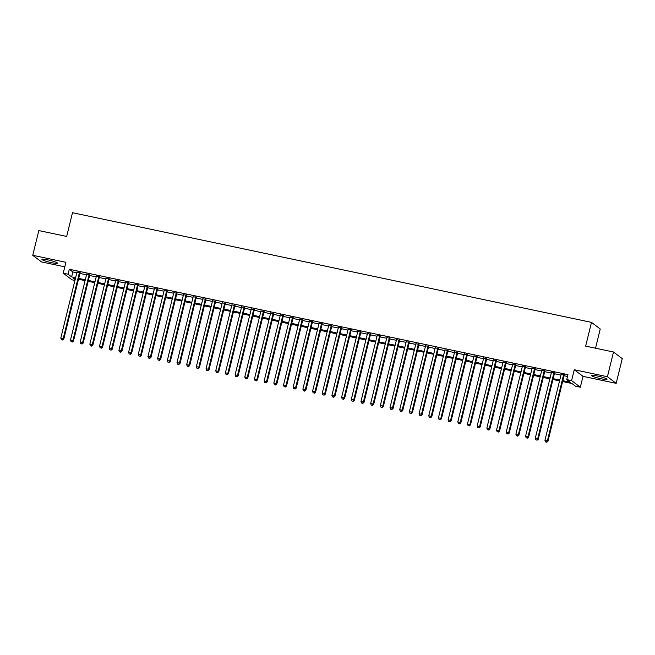 <?xml version="1.0" encoding="UTF-8"?>
<svg xmlns="http://www.w3.org/2000/svg" width="655" height="655" viewBox="0 0 655 655"><rect width="100%" height="100%" fill="white"/><g stroke="black" fill="none" stroke-linecap="round" stroke-linejoin="round"><path stroke-width="0.98" d="M51.557 262.671A7.999 0.95 -166.2 0 0 57.484 263.179A7.999 0.95 -166.2 0 0 47.872 259.879A7.999 0.95 -166.2 0 0 41.945 259.364A7.999 0.95 -166.2 0 0 51.557 262.671M601.053 378.778A7.999 0.95 -166.2 0 0 606.98 379.294A7.999 0.95 -166.2 0 0 597.368 375.986A7.999 0.95 -166.2 0 0 591.44 375.471A7.999 0.95 -166.2 0 0 601.053 378.778M74.957 280.438L71.993 279.808L63.24 273.192L68.079 274.216L71.632 276.901L75.612 277.745M595.526 348.206L600.242 328.99L591.49 322.375L72.492 212.711L66.663 236.455L38.825 230.576L32.75 255.303L41.502 261.918L64.804 266.847M591.49 322.375L585.66 346.118L613.498 352.005L622.25 358.621L616.175 383.347L607.422 376.731L574.255 369.731L571.586 380.612L580.338 387.228L575.499 386.204L571.946 383.519L562.629 381.554M574.255 369.731L583.015 376.347L616.175 383.347M583.015 376.347L580.338 387.228M613.498 352.005L607.422 376.731M80.074 272.808L76.987 272.152M89.76 274.854L86.673 274.199M99.445 276.901L96.35 276.246M109.123 278.94L106.036 278.293M118.809 280.987L115.722 280.34M128.486 283.034L125.4 282.387M138.172 285.081L135.086 284.426M147.858 287.127L144.771 286.472M157.536 289.174L154.449 288.519M167.221 291.221L164.135 290.566M176.907 293.268L173.812 292.613M186.585 295.315L183.498 294.66M196.271 297.354L193.184 296.707M205.948 299.401L202.862 298.754M215.634 301.447L212.548 300.801M225.32 303.494L222.233 302.839M234.998 305.541L231.911 304.886M244.683 307.588L241.597 306.933M254.369 309.635L251.274 308.98M264.047 311.682L260.96 311.027M273.733 313.729L270.646 313.074M283.41 315.767L280.324 315.12M293.096 317.814L290.009 317.167M302.782 319.861L299.695 319.214M312.46 321.908L309.373 321.253M322.145 323.955L319.059 323.3M331.831 326.002L328.736 325.347M341.509 328.049L338.422 327.394M351.195 330.095L348.108 329.44M360.872 332.142L357.786 331.487M370.558 334.181L367.471 333.534M380.244 336.228L377.157 335.581M389.921 338.275L386.835 337.628M399.607 340.322L396.521 339.667M409.293 342.368L406.198 341.714M418.971 344.415L415.884 343.76M428.657 346.462L425.57 345.807M438.334 348.509L435.248 347.854M448.02 350.556L444.933 349.901M457.706 352.603L454.619 351.948M467.383 354.642L464.297 353.995M477.069 356.688L473.983 356.042M486.755 358.735L483.668 358.089M496.433 360.782L493.346 360.127M506.118 362.829L503.032 362.174M515.796 364.876L512.709 364.221M525.482 366.923L522.395 366.268M535.168 368.97L532.081 368.315M544.845 371.017L541.759 370.362M554.531 373.055L551.444 372.408M562.841 380.694L570.292 382.266L566.747 379.589L567.959 374.644L69.299 269.27L72.844 271.956L76.832 272.799M79.918 273.446L86.517 274.838M89.604 275.493L96.195 276.885M99.282 277.54L105.881 278.932M108.967 279.587L115.558 280.979M118.645 281.634L125.244 283.026M128.331 283.68L134.93 285.072M138.017 285.727L144.608 287.119M147.694 287.766L154.293 289.166M157.38 289.813L163.979 291.213M167.066 291.86L173.657 293.252M176.744 293.907L183.343 295.299M186.429 295.954L193.02 297.345M196.107 298L202.706 299.392M205.793 300.047L212.392 301.439M215.479 302.094L222.07 303.486M225.156 304.141L231.755 305.533M234.842 306.188L241.441 307.58M244.528 308.227L251.119 309.627M254.206 310.273L260.805 311.674M263.891 312.32L270.482 313.712M273.577 314.367L280.168 315.759M283.255 316.414L289.854 317.806M292.941 318.461L299.531 319.853M302.618 320.508L309.217 321.9M312.304 322.555L318.903 323.947M321.99 324.602L328.581 325.994M331.667 326.64L338.267 328.04M341.353 328.687L347.944 330.087M351.039 330.734L357.63 332.126M360.717 332.781L367.316 334.173M370.402 334.828L376.993 336.22M380.08 336.875L386.679 338.267M389.766 338.922L396.365 340.313M399.452 340.968L406.043 342.36M409.129 343.015L415.728 344.407M418.815 345.054L425.406 346.454M428.501 347.101L435.092 348.501M438.179 349.148L444.778 350.54M447.864 351.195L454.455 352.587M457.542 353.241L464.141 354.633M467.228 355.288L473.827 356.68M476.914 357.335L483.505 358.727M486.591 359.382L493.19 360.774M496.277 361.429L502.868 362.821M505.963 363.468L512.554 364.868M515.641 365.515L522.24 366.915M525.326 367.561L531.917 368.953M535.004 369.608L541.603 371M544.69 371.655L551.289 373.047M554.376 373.702L560.967 375.094M564.053 375.749L567.508 376.478M564.217 375.102L561.13 374.455M63.24 273.192L65.909 262.311L32.75 255.303M69.299 269.27L68.079 274.216M566.747 379.589L571.586 380.612M75.407 278.596L73.286 278.154L75.169 279.57M559.542 380.899L552.951 379.507M549.864 378.852L543.265 377.46M540.178 376.805L533.579 375.413M530.493 374.758L523.902 373.366M520.815 372.711L514.216 371.319M511.129 370.673L504.53 369.273M501.443 368.626L494.852 367.226M491.766 366.579L485.167 365.187M482.08 364.532L475.489 363.14M472.394 362.485L465.803 361.093M462.717 360.438L456.117 359.046M453.031 358.391L446.44 357M443.353 356.345L436.754 354.953M433.667 354.298L427.068 352.906M423.982 352.259L417.391 350.859M414.304 350.212L407.705 348.812M404.618 348.165L398.027 346.773M394.932 346.118L388.341 344.726M385.255 344.072L378.656 342.68M375.569 342.025L368.978 340.633M365.891 339.978L359.292 338.586M356.205 337.931L349.606 336.539M346.52 335.884L339.929 334.492M336.842 333.845L330.243 332.445M327.156 331.798L320.565 330.398M317.47 329.752L310.879 328.36M307.793 327.705L301.194 326.313M298.107 325.658L291.516 324.266M288.429 323.611L281.83 322.219M278.743 321.564L272.144 320.172M269.058 319.517L262.467 318.125M259.38 317.47L252.781 316.078M249.694 315.423L243.103 314.032M240.008 313.385L233.417 311.985M230.331 311.338L223.732 309.938M220.645 309.291L214.054 307.899M210.967 307.244L204.368 305.852M201.281 305.197L194.682 303.805M191.596 303.15L185.005 301.758M181.918 301.103L175.319 299.712M172.232 299.057L165.641 297.665M162.546 297.01L155.956 295.618M152.869 294.971L146.27 293.571M143.183 292.924L136.592 291.524M133.505 290.877L126.906 289.485M123.82 288.83L117.22 287.439M114.134 286.784L107.543 285.392M104.456 284.737L97.857 283.345M94.77 282.69L88.171 281.298M85.085 280.643L78.494 279.251M78.706 278.391L85.297 279.791M88.384 280.438L94.983 281.838M98.07 282.485L104.661 283.877M107.747 284.532L114.347 285.924M117.433 286.579L124.032 287.971M127.119 288.626L133.71 290.018M136.797 290.673L143.396 292.065M146.483 292.719L153.082 294.111M156.168 294.766L162.759 296.158M165.846 296.805L172.445 298.205M175.532 298.852L182.123 300.252M185.209 300.899L191.809 302.291M194.895 302.946L201.494 304.338M204.581 304.993L211.172 306.384M214.259 307.039L220.858 308.431M223.944 309.086L230.544 310.478M233.63 311.133L240.221 312.525M243.308 313.18L249.907 314.572M252.994 315.219L259.585 316.619M262.671 317.266L269.27 318.666M272.357 319.312L278.956 320.704M282.043 321.359L288.634 322.751M291.721 323.406L298.32 324.798M301.406 325.453L308.006 326.845M311.092 327.5L317.683 328.892M320.77 329.547L327.369 330.939M330.456 331.594L337.047 332.986M340.142 333.632L346.732 335.032M349.819 335.679L356.418 337.079M359.505 337.726L366.096 339.118M369.183 339.773L375.782 341.165M378.868 341.82L385.467 343.212M388.554 343.867L395.145 345.259M398.232 345.914L404.831 347.306M407.918 347.961L414.509 349.352M417.603 350.007L424.194 351.399M427.281 352.054L433.88 353.446M436.967 354.093L443.558 355.493M446.644 356.14L453.244 357.54M456.33 358.187L462.929 359.579M466.016 360.234L472.607 361.625M475.694 362.281L482.293 363.672M485.38 364.327L491.97 365.719M495.065 366.374L501.656 367.766M504.743 368.421L511.342 369.813M514.429 370.468L521.02 371.86M524.106 372.507L530.706 373.907M533.792 374.554L540.391 375.954M543.478 376.6L550.069 377.992M553.156 378.647L559.755 380.039M72.844 271.956L71.632 276.901M563.619 374.66L547.367 440.84L544.944 440.332L561.204 374.144M564.291 374.799L547.957 441.29L547.367 440.84L546.499 442.109L545.533 441.904L546.499 442.109M546.737 442.289L547.957 441.29M544.944 440.332L545.533 441.904M553.942 372.613L537.681 438.801L535.266 438.285L551.518 372.097M554.605 372.752L538.271 439.243L537.681 438.801L536.822 440.062L535.847 439.857L536.822 440.062M537.051 440.242L538.271 439.243M535.266 438.285L535.847 439.857M544.256 370.566L528.004 436.754L525.58 436.238L541.832 370.05M544.927 370.705L528.593 437.196L528.004 436.754L527.136 438.015L526.17 437.81L527.136 438.015M527.373 438.195L528.593 437.196M525.58 436.238L526.17 437.81M534.57 368.519L518.318 434.707L515.894 434.191L532.155 368.012M535.241 368.659L518.907 435.149L518.318 434.707L517.45 435.968L516.484 435.772L517.45 435.968M517.687 436.148L518.907 435.149M515.894 434.191L516.484 435.772M524.892 366.473L508.632 432.66L506.217 432.144L522.469 365.965M525.556 366.612L509.23 433.102L508.632 432.66L507.772 433.929L506.798 433.725L507.772 433.929M508.01 434.101L509.23 433.102M506.217 432.144L506.798 433.725M515.207 364.426L498.954 430.613L496.531 430.106L512.791 363.918M515.878 364.565L499.544 431.064L498.954 430.613L498.087 431.882L497.12 431.678L498.087 431.882M498.324 432.063L499.544 431.064M496.531 430.106L497.12 431.678M505.529 362.379L489.269 428.567L486.845 428.059L503.106 361.871M506.192 362.526L489.858 429.017L489.269 428.567L488.401 429.836L487.435 429.631L488.401 429.836M488.638 430.016L489.858 429.017M486.845 428.059L487.435 429.631M495.843 360.332L479.583 426.52L477.167 426.012L493.42 359.824M496.506 360.479L480.18 426.97L479.583 426.52L478.723 427.789L477.757 427.584L478.723 427.789M478.961 427.969L480.18 426.97M477.167 426.012L477.757 427.584M486.157 358.293L469.905 424.473L467.482 423.965L483.742 357.777M486.829 358.432L470.495 424.923L469.905 424.473L469.037 425.742L468.071 425.537L469.037 425.742M469.275 425.922L470.495 424.923M467.482 423.965L468.071 425.537M476.48 356.246L460.219 422.426L457.804 421.918L474.056 355.731M477.143 356.385L460.809 422.876L460.219 422.426L459.36 423.695L458.385 423.49L459.36 423.695M459.589 423.875L460.809 422.876M457.804 421.918L458.385 423.49M466.794 354.199L450.542 420.387L448.118 419.871L464.37 353.684M467.465 354.339L451.131 420.829L450.542 420.387L449.674 421.648L448.708 421.443L449.674 421.648M449.911 421.828L451.131 420.829M448.118 419.871L448.708 421.443M457.108 352.153L440.856 418.34L438.432 417.825L454.693 351.637M457.779 352.292L441.445 418.782L440.856 418.34L439.988 419.601L439.022 419.397L439.988 419.601M440.225 419.781L441.445 418.782M438.432 417.825L439.022 419.397M447.43 350.106L431.17 416.293L428.755 415.778L445.007 349.598M448.094 350.245L431.768 416.736L431.17 416.293L430.31 417.554L429.336 417.35L430.31 417.554M430.548 417.734L431.768 416.736M428.755 415.778L429.336 417.35M437.745 348.059L421.492 414.247L419.069 413.731L435.329 347.551M438.416 348.198L422.082 414.689L421.492 414.247L420.625 415.516L419.658 415.311L420.625 415.516M420.862 415.688L422.082 414.689M419.069 413.731L419.658 415.311M428.067 346.012L411.807 412.2L409.383 411.684L425.644 345.504M428.73 346.151L412.396 412.65L411.807 412.2L410.939 413.469L409.973 413.264L410.939 413.469M411.176 413.649L412.396 412.65M409.383 411.684L409.973 413.264M418.381 343.965L402.121 410.153L399.706 409.645L415.958 343.457M419.044 344.112L402.719 410.603L402.121 410.153L401.261 411.422L400.295 411.217L401.261 411.422M401.499 411.602L402.719 410.603M399.706 409.645L400.295 411.217M408.695 341.918L392.443 408.106L390.02 407.598L406.28 341.411M409.367 342.066L393.033 408.556L392.443 408.106L391.575 409.375L390.609 409.17L391.575 409.375M391.813 409.555L393.033 408.556M390.02 407.598L390.609 409.17M399.018 339.88L382.757 406.059L380.342 405.551L396.594 339.364M399.681 340.019L383.347 406.509L382.757 406.059L381.898 407.328L380.923 407.123L381.898 407.328M382.127 407.508L383.347 406.509M380.342 405.551L380.923 407.123M389.332 337.833L373.08 404.012L370.656 403.505L386.909 337.317M390.003 337.972L373.669 404.462L373.08 404.012L372.212 405.281L371.246 405.077L372.212 405.281M372.449 405.461L373.669 404.462M370.656 403.505L371.246 405.077M379.646 335.786L363.394 401.973L360.97 401.458L377.231 335.27M380.318 335.925L363.983 402.416L363.394 401.973L362.526 403.234L361.56 403.03L362.526 403.234M362.764 403.415L363.983 402.416M360.97 401.458L361.56 403.03M369.969 333.739L353.708 399.927L351.293 399.411L367.545 333.223M370.632 333.878L354.306 400.369L353.708 399.927L352.849 401.188L351.874 400.983L352.849 401.188M353.086 401.368L354.306 400.369M351.293 399.411L351.874 400.983M360.283 331.692L344.031 397.88L341.607 397.364L357.867 331.184M360.954 331.831L344.62 398.322L344.031 397.88L343.163 399.141L342.197 398.936L343.163 399.141M343.4 399.321L344.62 398.322M341.607 397.364L342.197 398.936M350.605 329.645L334.345 395.833L331.921 395.317L348.182 329.137M351.268 329.784L334.934 396.275L334.345 395.833L333.477 397.102L332.511 396.897L333.477 397.102M333.714 397.274L334.934 396.275M331.921 395.317L332.511 396.897M340.919 327.598L324.659 393.786L322.244 393.27L338.496 327.091M341.582 327.737L325.257 394.236L324.659 393.786L323.799 395.055L322.833 394.85L323.799 395.055M324.037 395.227L325.257 394.236M322.244 393.27L322.833 394.85M331.233 325.551L314.981 391.739L312.558 391.231L328.818 325.044M331.905 325.699L315.571 392.189L314.981 391.739L314.113 393.008L313.147 392.803L314.113 393.008M314.351 393.188L315.571 392.189M312.558 391.231L313.147 392.803M321.556 323.505L305.296 389.692L302.872 389.185L319.132 322.997M322.219 323.652L305.885 390.143L305.296 389.692L304.436 390.961L303.462 390.757L304.436 390.961M304.665 391.141L305.885 390.143M302.872 389.185L303.462 390.757M311.87 321.466L295.618 387.645L293.194 387.138L309.447 320.95M312.533 321.605L296.207 388.096L295.618 387.645L294.75 388.914L293.784 388.71L294.75 388.914M294.987 389.095L296.207 388.096M293.194 387.138L293.784 388.71M302.184 319.419L285.932 385.598L283.509 385.091L299.769 318.903M302.856 319.558L286.522 386.049L285.932 385.598L285.064 386.868L284.098 386.663L285.064 386.868M285.302 387.048L286.522 386.049M283.509 385.091L284.098 386.663M292.507 317.372L276.246 383.552L273.831 383.044L290.083 316.856M293.17 317.511L276.844 384.002L276.246 383.552L275.387 384.821L274.412 384.616L275.387 384.821M275.624 385.001L276.844 384.002M273.831 383.044L274.412 384.616M282.821 315.325L266.569 381.513L264.145 380.997L280.406 314.809M283.492 315.464L267.158 381.955L266.569 381.513L265.701 382.774L264.735 382.569L265.701 382.774M265.938 382.954L267.158 381.955M264.145 380.997L264.735 382.569M273.143 313.278L256.883 379.466L254.459 378.95L270.72 312.771M273.806 313.418L257.472 379.908L256.883 379.466L256.015 380.727L255.049 380.522L256.015 380.727M256.252 380.907L257.472 379.908M254.459 378.95L255.049 380.522M263.457 311.231L247.197 377.419L244.782 376.903L261.034 310.724M264.121 311.371L247.795 377.861L247.197 377.419L246.337 378.688L245.371 378.484L246.337 378.688M246.575 378.86L247.795 377.861M244.782 376.903L245.371 378.484M253.772 309.185L237.519 375.372L235.096 374.856L251.356 308.677M254.443 309.324L238.109 375.823L237.519 375.372L236.651 376.641L235.685 376.437L236.651 376.641M236.889 376.813L238.109 375.823M235.096 374.856L235.685 376.437M244.094 307.138L227.834 373.325L225.41 372.818L241.67 306.63M244.757 307.285L228.423 373.776L227.834 373.325L226.974 374.594L226 374.39L226.974 374.594M227.203 374.775L228.423 373.776M225.41 372.818L226 374.39M234.408 305.091L218.156 371.279L215.732 370.771L231.985 304.583M235.071 305.238L218.745 371.729L218.156 371.279L217.288 372.548L216.322 372.343L217.288 372.548M217.525 372.728L218.745 371.729M215.732 370.771L216.322 372.343M224.722 303.052L208.47 369.232L206.047 368.724L222.307 302.536M225.394 303.191L209.06 369.682L208.47 369.232L207.602 370.501L206.636 370.296L207.602 370.501M207.84 370.681L209.06 369.682M206.047 368.724L206.636 370.296M215.045 301.005L198.784 367.185L196.369 366.677L212.621 300.489M215.708 301.144L199.374 367.635L198.784 367.185L197.925 368.454L196.95 368.249L197.925 368.454M198.162 368.634L199.374 367.635M196.369 366.677L196.95 368.249M205.359 298.958L189.107 365.138L186.683 364.63L202.944 298.443M206.03 299.098L189.696 365.588L189.107 365.138L188.239 366.407L187.273 366.202L188.239 366.407M188.476 366.587L189.696 365.588M186.683 364.63L187.273 366.202M195.681 296.911L179.421 363.099L176.997 362.583L193.258 296.396M196.344 297.051L180.01 363.541L179.421 363.099L178.553 364.36L177.587 364.155L178.553 364.36M178.79 364.54L180.01 363.541M176.997 362.583L177.587 364.155M185.995 294.865L169.735 361.052L167.32 360.537L183.572 294.349M186.659 295.004L170.333 361.494L169.735 361.052L168.875 362.313L167.901 362.109L168.875 362.313M169.113 362.493L170.333 361.494M167.32 360.537L167.901 362.109M176.31 292.818L160.057 359.005L157.634 358.49L173.894 292.31M176.981 292.957L160.647 359.448L160.057 359.005L159.19 360.266L158.223 360.07L159.19 360.266M159.427 360.447L160.647 359.448M157.634 358.49L158.223 360.07M166.632 290.771L150.372 356.959L147.948 356.443L164.208 290.263M167.295 290.91L150.961 357.401L150.372 356.959L149.512 358.228L148.538 358.023L149.512 358.228M149.741 358.4L150.961 357.401M147.948 356.443L148.538 358.023M156.946 288.724L140.686 354.912L138.27 354.404L154.523 288.216M157.609 288.863L141.284 355.362L140.686 354.912L139.826 356.181L138.86 355.976L139.826 356.181M140.064 356.361L141.284 355.362M138.27 354.404L138.86 355.976M147.26 286.677L131.008 352.865L128.585 352.357L144.845 286.169M147.932 286.825L131.598 353.315L131.008 352.865L130.14 354.134L129.174 353.929L130.14 354.134M130.378 354.314L131.598 353.315M128.585 352.357L129.174 353.929M137.583 284.638L121.322 350.818L118.907 350.31L135.159 284.123M138.246 284.778L121.912 351.268L121.322 350.818L120.463 352.087L119.488 351.882L120.463 352.087M120.7 352.267L121.912 351.268M118.907 350.31L119.488 351.882M127.897 282.592L111.645 348.771L109.221 348.264L125.473 282.076M128.568 282.731L112.234 349.221L111.645 348.771L110.777 350.04L109.811 349.835L110.777 350.04M111.014 350.22L112.234 349.221M109.221 348.264L109.811 349.835M118.219 280.545L101.959 346.724L99.535 346.217L115.796 280.029M118.882 280.684L102.548 347.175L101.959 346.724L101.091 347.993L100.125 347.789L101.091 347.993M101.329 348.173L102.548 347.175M99.535 346.217L100.125 347.789M108.534 278.498L92.273 344.686L89.858 344.17L106.11 277.982M109.197 278.637L92.871 345.128L92.273 344.686L91.413 345.946L90.439 345.742L91.413 345.946M91.651 346.127L92.871 345.128M89.858 344.17L90.439 345.742M98.848 276.451L82.595 342.639L80.172 342.123L96.432 275.935M99.519 276.59L83.185 343.081L82.595 342.639L81.728 343.9L80.761 343.695L81.728 343.9M81.965 344.08L83.185 343.081M80.172 342.123L80.761 343.695M89.17 274.404L72.91 340.592L70.486 340.076L86.747 273.896M89.833 274.543L73.499 341.034L72.91 340.592L72.042 341.853L71.076 341.648L72.042 341.853M72.279 342.033L73.499 341.034M70.486 340.076L71.076 341.648M79.484 272.357L63.224 338.545L60.809 338.029L77.061 271.85M80.147 272.496L63.822 338.987L63.224 338.545L62.364 339.814L61.398 339.609L62.364 339.814M62.602 339.986L63.822 338.987M60.809 338.029L61.398 339.609"/></g></svg>

